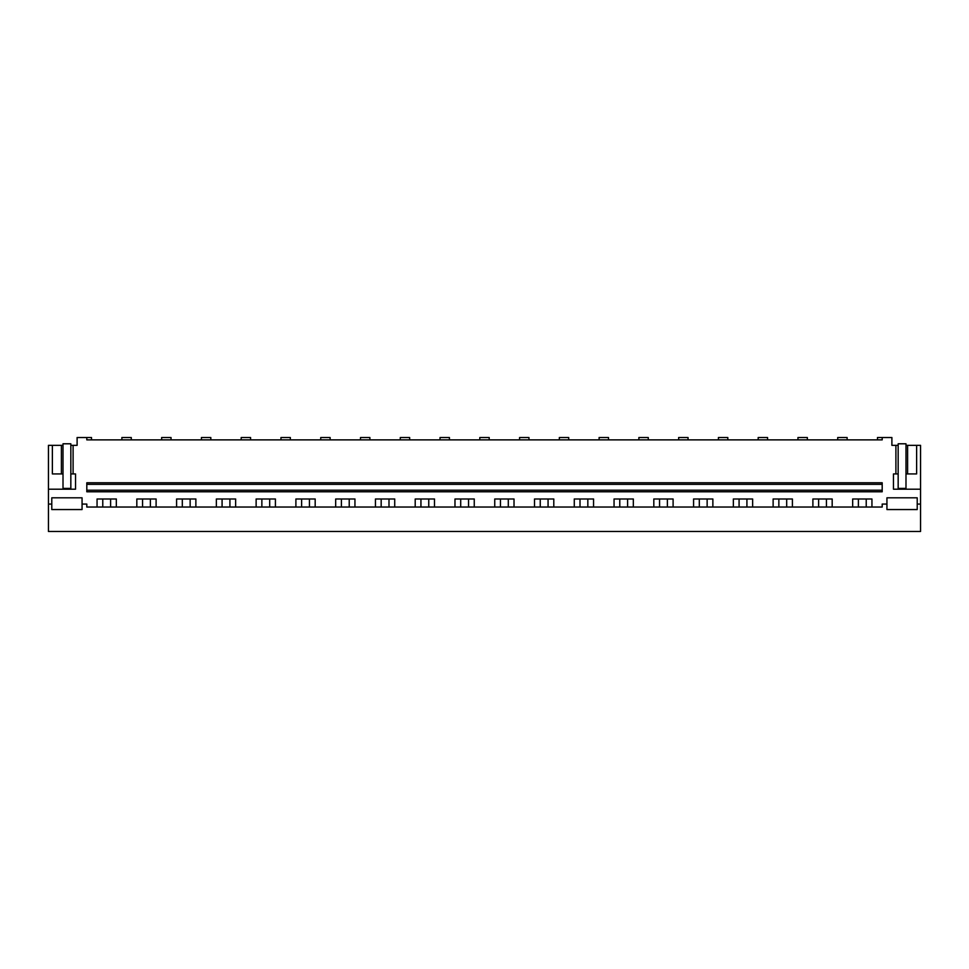 <?xml version="1.0" encoding="UTF-8"?>
<svg xmlns="http://www.w3.org/2000/svg" width="969" height="969" viewBox="0 0 969 969"><rect width="100%" height="100%" fill="white"/><g stroke="black" fill="none" stroke-linecap="round" stroke-linejoin="round"><path stroke-width="1.45" d="M920.55 489.2L920.55 531.472L48.45 531.472L48.45 489.2L75.534 489.2L75.534 473.938L73.099 473.938L73.099 445.352L77.108 445.352L77.108 437.528L86.81 437.528L86.81 439.878L882.19 439.878L882.19 437.528L891.892 437.528L891.892 445.352L895.901 445.352L895.901 473.938L893.466 473.938L893.466 489.2L920.55 489.2L920.55 445.352L907.602 445.352L907.602 473.938L916.626 473.938L916.626 445.352M48.45 504.074L51.781 504.074L51.781 497.812L82.062 497.812L82.062 504.074L86.81 504.074L86.81 507.041L882.19 507.041L882.19 504.074L886.938 504.074L886.938 497.812L917.219 497.812L917.219 509.549L886.938 509.549L886.938 504.074M86.81 437.528L91.51 437.528L91.51 439.878M97.057 507.041L97.057 498.987L116.328 498.987L116.328 507.041M136.823 507.041L136.823 498.987L156.106 498.987L156.106 507.041M176.588 507.041L176.588 498.987L195.871 498.987L195.871 507.041M216.366 507.041L216.366 498.987L235.637 498.987L235.637 507.041M256.131 507.041L256.131 498.987L275.414 498.987L275.414 507.041M295.896 507.041L295.896 498.987L315.179 498.987L315.179 507.041M335.674 507.041L335.674 498.987L354.945 498.987L354.945 507.041M375.439 507.041L375.439 498.987L394.722 498.987L394.722 507.041M415.204 507.041L415.204 498.987L434.487 498.987L434.487 507.041M454.982 507.041L454.982 498.987L474.253 498.987L474.253 507.041M494.747 507.041L494.747 498.987L514.018 498.987L514.018 507.041M534.513 507.041L534.513 498.987L553.796 498.987L553.796 507.041M574.278 507.041L574.278 498.987L593.561 498.987L593.561 507.041M614.055 507.041L614.055 498.987L633.326 498.987L633.326 507.041M653.821 507.041L653.821 498.987L673.104 498.987L673.104 507.041M693.586 507.041L693.586 498.987L712.869 498.987L712.869 507.041M733.363 507.041L733.363 498.987L752.634 498.987L752.634 507.041M773.129 507.041L773.129 498.987L792.412 498.987L792.412 507.041M812.894 507.041L812.894 498.987L832.177 498.987L832.177 507.041M852.672 507.041L852.672 498.987L871.943 498.987L871.943 507.041M48.45 489.2L48.45 445.352L61.398 445.352L61.398 473.938L63.009 473.938L63.009 445.352L61.398 445.352M73.099 445.352L70.834 445.352L70.834 473.938L73.099 473.938M52.374 445.352L52.374 473.938L61.398 473.938M51.781 504.074L51.781 509.549L82.062 509.549L82.062 504.074M920.55 504.074L917.219 504.074M86.81 490.217L86.81 491.78L882.19 491.78L882.19 490.217L86.81 490.217L86.81 484.343L882.19 484.343L882.19 490.217M882.19 484.343L882.19 482.78L86.81 482.78L86.81 484.343M121.876 439.878L121.876 437.528L131.275 437.528L131.275 439.878M161.653 439.878L161.653 437.528L171.041 437.528L171.041 439.878M201.419 439.878L201.419 437.528L210.818 437.528L210.818 439.878M241.184 439.878L241.184 437.528L250.583 437.528L250.583 439.878M280.962 439.878L280.962 437.528L290.349 437.528L290.349 439.878M320.727 439.878L320.727 437.528L330.126 437.528L330.126 439.878M360.492 439.878L360.492 437.528L369.892 437.528L369.892 439.878M400.27 439.878L400.27 437.528L409.657 437.528L409.657 439.878M440.035 439.878L440.035 437.528L449.422 437.528L449.422 439.878M479.8 439.878L479.8 437.528L489.2 437.528L489.2 439.878M519.578 439.878L519.578 437.528L528.965 437.528L528.965 439.878M559.343 439.878L559.343 437.528L568.73 437.528L568.73 439.878M599.108 439.878L599.108 437.528L608.508 437.528L608.508 439.878M638.874 439.878L638.874 437.528L648.273 437.528L648.273 439.878M678.651 439.878L678.651 437.528L688.038 437.528L688.038 439.878M718.417 439.878L718.417 437.528L727.816 437.528L727.816 439.878M758.182 439.878L758.182 437.528L767.581 437.528L767.581 439.878M797.959 439.878L797.959 437.528L807.347 437.528L807.347 439.878M837.725 439.878L837.725 437.528L847.124 437.528L847.124 439.878M877.49 439.878L877.49 437.528L882.19 437.528M895.901 445.352L898.166 445.352L898.166 473.938L895.901 473.938M898.166 473.938L898.166 488.412L905.991 488.412L905.991 445.352L907.602 445.352M905.991 473.938L907.602 473.938M917.219 497.812L917.219 509.549M110.611 507.041L110.611 498.987M102.775 507.041L102.775 498.987M150.377 507.041L150.377 498.987M142.552 507.041L142.552 498.987M190.142 507.041L190.142 498.987M182.317 507.041L182.317 498.987M229.919 507.041L229.919 498.987M222.083 507.041L222.083 498.987M269.685 507.041L269.685 498.987M261.86 507.041L261.86 498.987M309.45 507.041L309.45 498.987M301.625 507.041L301.625 498.987M349.228 507.041L349.228 498.987M341.391 507.041L341.391 498.987M388.993 507.041L388.993 498.987M381.168 507.041L381.168 498.987M428.758 507.041L428.758 498.987M420.934 507.041L420.934 498.987M468.536 507.041L468.536 498.987M460.699 507.041L460.699 498.987M508.301 507.041L508.301 498.987M500.464 507.041L500.464 498.987M548.066 507.041L548.066 498.987M540.242 507.041L540.242 498.987M587.832 507.041L587.832 498.987M580.007 507.041L580.007 498.987M627.609 507.041L627.609 498.987M619.772 507.041L619.772 498.987M667.375 507.041L667.375 498.987M659.55 507.041L659.55 498.987M707.14 507.041L707.14 498.987M699.315 507.041L699.315 498.987M746.917 507.041L746.917 498.987M739.081 507.041L739.081 498.987M786.683 507.041L786.683 498.987M778.858 507.041L778.858 498.987M826.448 507.041L826.448 498.987M818.623 507.041L818.623 498.987M866.225 507.041L866.225 498.987M858.389 507.041L858.389 498.987M63.009 473.938L63.009 488.412L70.834 488.412L70.834 473.938M70.834 445.352L70.834 443.79L63.009 443.79L63.009 445.352M905.991 445.352L905.991 443.79L898.166 443.79L898.166 445.352"/></g></svg>
